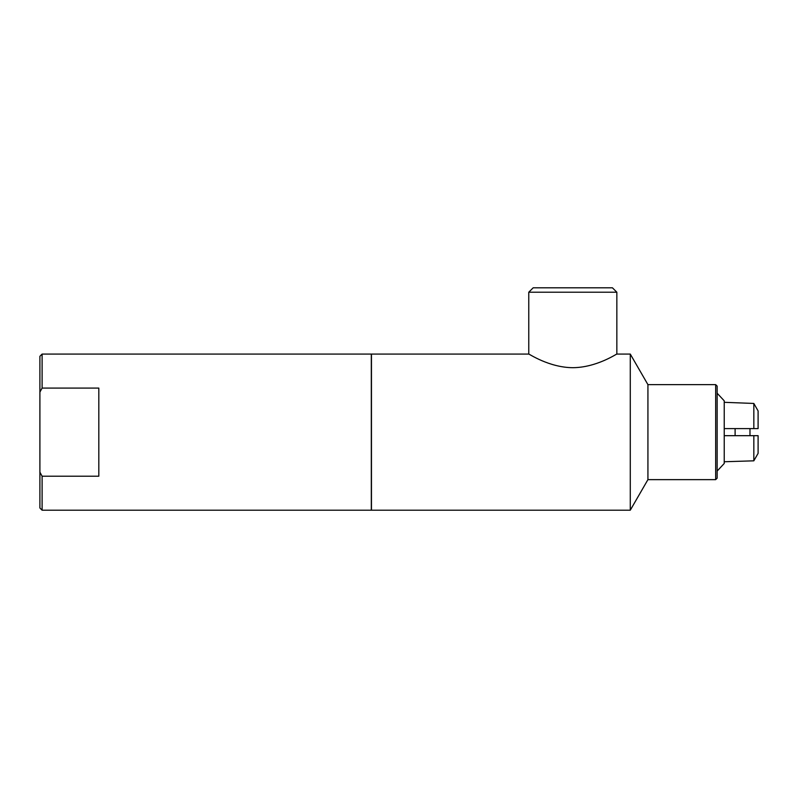 <?xml version="1.0" encoding="UTF-8"?>
<svg xmlns="http://www.w3.org/2000/svg" width="798" height="798" viewBox="0 0 798 798"><rect width="100%" height="100%" fill="white"/><g stroke="black" fill="none" stroke-linecap="round" stroke-linejoin="round"><path stroke-width="1.2" d="M39.9 472.157L39.9 392.117L42.104 388.077L98.812 388.077L98.812 476.207L42.104 476.207L39.9 472.157L39.9 507.997L42.104 510.201L371.309 510.201L371.309 354.073L42.104 354.073L42.104 388.077M42.104 354.073L39.9 356.287L39.9 392.117M42.104 476.207L42.104 510.201M528.765 354.073L371.459 354.073L371.459 510.201L630.28 510.201L630.28 354.073L616.844 354.073C617.044 353.524 596.714 367.569 572.804 367.688C548.894 367.569 528.575 353.524 528.765 354.073L528.765 292.218L616.844 292.218L616.844 354.073M528.765 292.218L533.184 287.799L612.425 287.799L616.844 292.218M630.28 354.073L647.926 384.636L647.926 479.638L630.28 510.201M647.926 384.636L715.676 384.636L715.676 479.638L647.926 479.638M715.676 384.636L717.153 386.112L717.153 478.172L715.676 479.638M749.98 428.606L749.98 435.678M735.108 428.606L735.108 435.678M724.225 402.312L753.831 403.449L753.831 428.606L758.1 428.606L758.1 410.93L753.831 403.449M724.225 461.753L753.831 460.825L758.1 453.354L758.1 435.678L724.225 435.678L724.225 461.972M724.225 428.606L753.831 428.606M753.831 435.678L753.831 460.825M717.153 393.224L724.225 400.815L724.225 463.488L717.153 471.049"/></g></svg>
